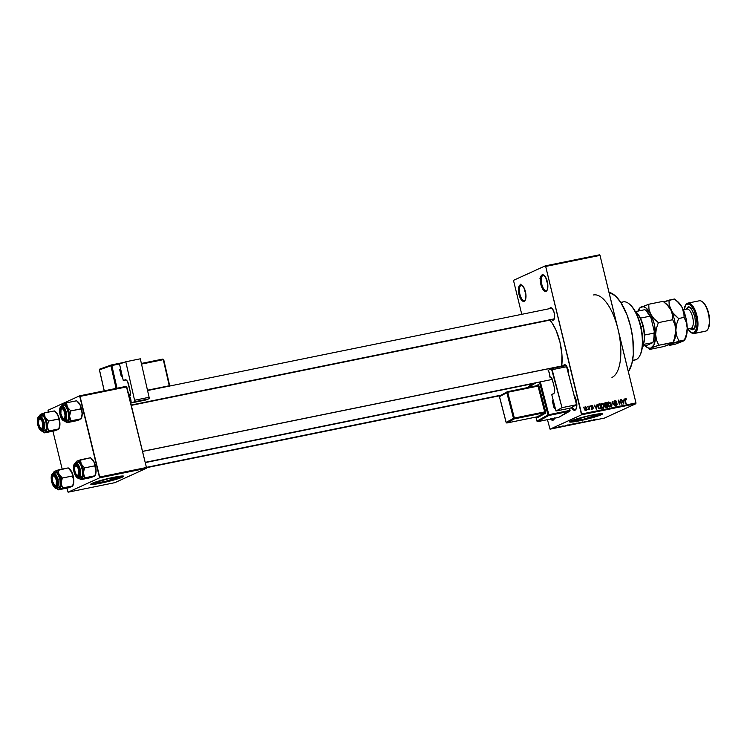 <?xml version="1.0" encoding="UTF-8"?>
<svg xmlns="http://www.w3.org/2000/svg" width="747" height="747" viewBox="0 0 747 747"><rect width="100%" height="100%" fill="white"/><g stroke="black" fill="none" stroke-linecap="round" stroke-linejoin="round"><path stroke-width="1.12" d="M572.267 407.096A7.759 3.156 -101.5 0 0 575.545 409.347L575.078 410.159A8.469 3.446 78.5 0 1 571.427 407.563L573.696 410.094L575.078 410.159L575.545 409.347A7.759 3.156 78.5 0 1 575.255 409.44A7.759 3.156 78.5 0 1 572.267 407.096M542.901 275.456A7.759 3.156 -101.5 0 0 541.799 284.308A7.759 3.156 -101.5 0 0 546.561 290.48L546.094 291.293A8.469 3.446 78.5 0 1 540.893 284.56A8.469 3.446 78.5 0 1 542.098 274.896L542.901 275.456A7.759 3.156 78.5 0 1 543.181 275.363A7.759 3.156 78.5 0 1 544.414 275.652A7.759 3.156 -101.5 0 0 542.901 275.456L542.098 274.896L543.48 274.961L545.655 277.333L547.822 284.887L547.168 290.116L545.431 291.423L543.984 290.723L541.902 287.586L540.567 282.936L540.66 277.09L542.098 274.896A8.469 3.446 78.5 0 1 544.087 275.363A8.469 3.446 78.5 0 1 547.476 282.413A8.469 3.446 78.5 0 1 547.121 290.219A8.469 3.446 78.5 0 1 546.094 291.293L546.561 290.48A7.759 3.156 78.5 0 1 546.281 290.574A7.759 3.156 78.5 0 1 541.715 283.953A7.759 3.156 78.5 0 1 542.901 275.456M521.014 285.438A7.759 3.156 -101.5 0 0 519.903 294.29A7.759 3.156 -101.5 0 0 524.674 300.462L524.207 301.274A8.469 3.446 78.5 0 1 519.006 294.542A8.469 3.446 78.5 0 1 520.211 284.878L521.014 285.438A7.759 3.156 78.5 0 1 521.294 285.345A7.759 3.156 78.5 0 1 522.527 285.634A7.759 3.156 -101.5 0 0 521.014 285.438L520.211 284.878L521.593 284.943L523.768 287.306L525.935 294.869L525.655 299.08L524.796 300.836L523.544 301.405L522.097 300.705L520.015 297.567L518.483 291.293L518.773 287.072L520.211 284.878A8.469 3.446 78.5 0 1 522.2 285.345A8.469 3.446 78.5 0 1 525.589 292.394A8.469 3.446 78.5 0 1 525.225 300.201A8.469 3.446 78.5 0 1 524.207 301.274L524.674 300.462A7.759 3.156 78.5 0 1 524.394 300.555A7.759 3.156 78.5 0 1 519.828 293.935A7.759 3.156 78.5 0 1 521.014 285.438M554.629 417.947L553.648 419.328A7.759 3.156 -101.5 0 0 554.386 418.675A7.759 3.156 78.5 0 1 553.648 419.328A7.759 3.156 78.5 0 1 553.368 419.422A7.759 3.156 78.5 0 1 551.697 418.796A7.759 3.156 -101.5 0 0 553.648 419.328L553.191 420.141A8.469 3.446 78.5 0 1 550.548 419.03M117.681 477.828A11.756 1.008 -13.7 0 1 105 481.507A11.756 1.008 -13.7 0 1 95.737 482.758A11.756 1.008 -13.7 0 1 96.634 482.114L109.464 478.397L118.577 477.212L104.851 481.544L96.568 482.926L95.728 482.73L96.634 482.114A11.756 1.008 -13.7 0 1 109.305 478.435A11.756 1.008 -13.7 0 1 118.577 477.184A11.756 1.008 -13.7 0 1 117.681 477.828L117.484 477.034L117.681 477.828M90.817 484.103A16.938 1.447 166.3 0 0 104.851 482.002A16.938 1.447 166.3 0 0 122.321 476.885L122.387 477.156A16.938 1.447 -13.7 0 1 104.122 482.459A16.938 1.447 -13.7 0 1 90.77 484.252A16.938 1.447 -13.7 0 1 92.058 483.337L91.059 484.439L93.468 484.392L103.898 482.506L116.271 479.303L123.685 476.278L118.941 476.362L110.547 477.987L92.058 483.337A16.938 1.447 -13.7 0 1 110.323 478.033A16.938 1.447 -13.7 0 1 123.675 476.231A16.938 1.447 -13.7 0 1 122.387 477.156L122.321 476.885A16.938 1.447 166.3 0 0 123.563 476.119M596.47 415.453A11.756 1.008 -13.7 0 1 583.79 419.132A11.756 1.008 -13.7 0 1 574.518 420.384A11.756 1.008 -13.7 0 1 575.423 419.739L588.253 416.023L597.367 414.837L583.64 419.16L575.358 420.542L574.518 420.346L575.423 419.739A11.756 1.008 -13.7 0 1 588.094 416.06A11.756 1.008 -13.7 0 1 597.367 414.809A11.756 1.008 -13.7 0 1 596.47 415.453L596.274 414.65L596.47 415.453M569.597 421.719A16.938 1.447 166.3 0 0 583.631 419.627A16.938 1.447 166.3 0 0 601.102 414.51L601.176 414.781A16.938 1.447 -13.7 0 1 582.912 420.075A16.938 1.447 -13.7 0 1 569.559 421.878A16.938 1.447 -13.7 0 1 570.848 420.953L569.55 421.84L570.764 422.12L582.688 420.131L597.563 416.135L602.474 413.894L597.731 413.987L589.336 415.603L570.848 420.953A16.938 1.447 -13.7 0 1 589.112 415.659A16.938 1.447 -13.7 0 1 602.465 413.857A16.938 1.447 -13.7 0 1 601.176 414.781L601.102 414.51A16.938 1.447 166.3 0 0 602.353 413.735M549.54 308.66A6.349 2.586 78.5 0 1 550.334 307.811L552.472 308.838L554.237 312.862L554.591 317.531L553.331 320.108A6.349 2.586 78.5 0 1 551.8 319.725M549.531 308.698L550.334 307.811A6.349 2.586 78.5 0 1 551.828 308.156A6.349 2.586 78.5 0 1 554.367 313.441A6.349 2.586 78.5 0 1 554.097 319.305A6.349 2.586 78.5 0 1 553.331 320.108L553.798 319.296A5.649 2.297 -101.5 0 0 554.274 318.894A5.649 2.297 78.5 0 1 553.798 319.296L552.836 320.202L551.744 319.679M566.347 365.647L565.712 365.134A6.349 2.586 78.5 0 0 564.218 364.788L563.415 365.675A6.349 2.586 78.5 0 1 564.218 364.788L565.806 365.218L567.365 367.571L568.476 374.508M626.388 398.991L626.724 399.86L625.837 399.131L625.276 399.486L625.762 403.576L624.856 399.262L625.584 398.534L626.388 398.991M592.67 405.864L592.922 406.359L591.335 406.368L593.202 407.759L593.053 408.786L592.194 409.048L591.391 408.236L592.427 408.544L592.819 407.937L591.297 407.376L590.952 406.107L591.671 405.434L592.67 405.864M553.798 319.296A5.649 2.297 78.5 0 1 553.592 319.361L131.304 405.369M593.52 294.962A42.346 17.228 78.5 0 1 617.984 329.156A42.346 17.228 78.5 0 1 611.961 377.45M628.348 371.661A42.346 17.228 -101.5 0 0 630.627 326.579A42.346 17.228 -101.5 0 0 609.029 292.385L615.192 295.747L620.645 302.236L627.032 315.001L630.627 326.579L632.83 338.793L633.325 354.246L631.813 363.91L628.348 371.661M145.217 462.468L534.124 383.258L145.217 462.468M549.512 319.679L552.276 323.255L556.057 330.323L559.923 341.921L561.921 354.377L561.716 365.983A32.466 13.203 -101.5 0 0 549.904 320.118M616.929 325.169L600 255.371L545.674 266.436L581.642 413.997L635.977 402.932L600 255.371L545.674 266.436L545.245 265.876L599.57 254.811L600 255.371L599.57 254.811L545.245 265.876L513.74 280.237L545.245 265.876L545.674 266.436L581.549 414.8L635.874 403.735L604.37 418.105L550.044 429.17L581.549 414.8L581.642 413.997L635.977 402.932L618.889 333.209M587.086 407.152L587.329 406.387L587.086 407.152M588.972 407.946L588.935 406.06L589.785 409.543L589.243 409.067L588.487 409.673L588.972 407.946L588.487 409.673L589.243 409.067L589.785 409.543L588.935 406.06L588.972 407.946M589.85 406.592L590.083 405.826L589.85 406.592M596.666 405.985L596.61 409.515L594.164 404.995L595.275 406.265L596.666 405.985L595.275 406.265L594.164 404.995L596.61 409.515L597.086 404.398L596.666 405.985L595.602 406.471L596.666 405.985M602.129 403.305L601.158 404.276L601.176 406.069L603.324 408.217L604.258 405.388L603.464 403.828L601.624 403.539L603.324 403.688L604.398 406.237L603.511 408.161L602.259 407.955L601.288 406.48L601.12 404.379L601.849 403.399M608.73 401.961L607.759 402.932L607.778 404.725L609.926 406.872L610.869 404.034L610.066 402.474L608.226 402.194L609.926 402.344L611.009 404.893L610.112 406.816L608.861 406.611L607.89 405.135L607.703 403.147L608.46 402.054M623.773 400.467L623.717 403.996L621.271 399.477L622.382 400.747L623.773 400.467L622.382 400.747L621.271 399.477L623.717 403.996L624.193 398.879L623.773 400.467L622.709 400.952L623.773 400.467M621.336 403.483L620.402 399.654L621.971 404.351L618.918 400.952L619.45 404.865L618.283 400.084L621.336 403.483L618.283 400.084L619.45 404.865L618.918 400.952L621.971 404.351L620.402 399.654L621.336 403.483M616.303 405.574L617.134 404.024L614.146 402.4L615.136 401.242L616.761 402.026L615.042 400.681L614.127 402.325L614.79 400.747L615.892 400.784L616.667 401.727L616.378 402.166L615.136 401.242L614.492 401.97L616.947 403.567L617.143 404.79L616.424 405.546L614.744 404.388L616.303 404.977L616.564 403.725L614.697 403.193L614.127 402.325L616.48 403.632L616.154 405.014L614.744 404.388L616.583 405.481M611.728 406.433L612.223 401.316L614.576 405.854L612.185 401.914L611.728 406.433L612.185 401.914L614.576 405.854L612.223 401.316L611.728 406.433M605.378 402.708L604.491 404.37L604.781 402.96L606.62 402.456L607.787 407.236L606.088 407.526L605.331 406.975L605.331 405.425L604.491 404.37L605.331 405.425L605.135 406.517L606.536 407.498L607.787 407.236L606.62 402.456L604.995 402.829M598.842 404.043L597.908 406.77L598.02 404.529L600.018 403.8L601.186 408.59L599.318 408.842L598.403 408.03L597.908 406.77L599.402 408.852L601.186 408.59L600.018 403.8L598.478 404.155M586.096 410.355L586.778 408.329L585.218 406.751L584.546 408.814L585.078 406.788L586.442 407.451L586.843 409.552L585.807 410.374L584.63 409.113L586.292 410.29M583.304 407.927L583.538 407.162L583.304 407.927M513.647 281.049L521.751 314.319L513.647 281.049M547.439 419.665L550.044 429.17L581.549 414.8L635.874 403.735L635.977 402.932L635.874 403.735L604.37 418.105L550.044 429.17L547.439 419.665M567.701 424.959L564.611 426.061L567.701 424.959M574.069 423.736L570.447 424.726L573.817 423.951M580.671 422.391L577.048 423.372L580.428 422.606M586.115 421.205L583.538 422.176L586.815 421.224M594.808 419.44L591.717 420.542L594.808 419.44M597.068 419.011L593.762 420.122L596.862 419.17M591.447 420.131L587.45 421.411L591.447 420.131M582.865 421.878L579.737 422.989L582.856 421.878M576.413 423.185L573.799 424.119L576.413 423.185M569.877 424.52L567.085 425.482L569.877 424.52M562.752 425.967L560.801 426.696L563.294 425.967M559.568 426.621L557.402 427.396L559.568 426.621M556.291 427.284L554.255 428.003L556.711 427.377M48.013 411.018L48.294 412.157L48.116 410.206L79.612 395.845L126.364 386.33L126.794 386.89L80.05 396.405L99.696 477.016L146.449 467.501L126.364 386.33L79.612 395.845L48.116 410.206L48.013 411.018M52.925 431.159L62.178 469.125L52.925 431.159M66.819 488.136L68.098 492.189L99.603 477.828L146.347 468.304L114.851 482.665L68.098 492.189L99.603 477.828L79.612 395.845L80.05 396.405L126.794 386.89L146.449 467.501L99.696 477.016L99.603 477.828L146.347 468.304L146.449 467.501L146.347 468.304L114.851 482.665L68.098 492.189L66.819 488.136M554.554 418.217A8.469 3.446 78.5 0 1 554.209 419.067A8.469 3.446 78.5 0 1 553.191 420.141L551.809 420.075L550.334 418.778M573.929 395.135L575.825 398.935L576.805 403.753L576.516 407.974L575.078 410.159A8.469 3.446 78.5 0 0 576.096 409.085A8.469 3.446 78.5 0 0 574.116 395.387M551.127 308.362A5.649 2.297 78.5 0 1 551.333 308.296A5.649 2.297 78.5 0 1 552.145 308.464A5.649 2.297 -101.5 0 0 551.127 308.362M142.509 451.365L565.227 365.274A5.649 2.297 78.5 0 1 566.039 365.432A5.649 2.297 -101.5 0 0 565.021 365.339M576.273 408.693A7.759 3.156 78.5 0 1 575.545 409.347A7.759 3.156 -101.5 0 0 576.273 408.693M547.299 289.827A7.759 3.156 78.5 0 1 546.561 290.48A7.759 3.156 -101.5 0 0 547.299 289.827M525.412 299.808A7.759 3.156 78.5 0 1 524.674 300.462A7.759 3.156 -101.5 0 0 525.412 299.808M565.712 365.134A6.349 2.586 78.5 0 1 568.532 373.864M569.784 421.784L585.825 419.114L602.063 413.997M90.994 484.159L107.036 481.488L123.274 476.371M592.128 420.402L593.538 419.842L592.119 420.402M589.551 420.991L589.747 420.477L589.551 420.991M587.852 421.327L589.327 420.561L587.852 421.327M585.863 421.317L586.386 421.317M585.928 421.597L584.724 421.625M583.622 422.055L584.275 422.064M577.3 423.241L577.889 423.362M580.027 422.681L577.45 423.334L579.597 422.587M574.91 423.913L574.34 423.96M573.911 424.053L574.546 424.044M577.039 423.119L575.031 423.54L577.039 423.119M570.699 424.585L571.287 424.707M573.425 424.025L570.811 424.539L573.631 423.754M572.986 423.932L573.649 423.866M570.437 424.464L567.757 425.36L570.437 424.464M565.021 425.93L566.431 425.36L565.012 425.921M562.65 426.248L562.071 426.257M560.82 426.621L561.361 426.602M561.333 426.369L561.828 426.369M556.31 427.452L554.853 427.676L556.478 427.247M578.103 423.269L577.412 423.194M575.592 423.577L575.05 423.605M571.502 424.613L570.811 424.539M540.314 278.771L539.876 278.211M540.865 281.04L540.277 280.34L540.94 279.322M521.173 285.242L520.145 284.075M625.491 398.553L624.968 400.336L626.163 403.501L624.865 399.748L625.612 399.113L626.724 399.86L626.201 398.758L625.183 399.3L626.201 398.758L625.295 398.618M625.435 399.187L624.847 399.458M622.13 401.064L622.709 400.952L622.13 401.064M623.773 401.055L623.493 403.585L622.326 401.428L623.773 401.055L622.653 401.279L623.773 403.464L623.773 401.055M615.08 401.438L614.258 401.139L615.136 401.242M616.06 404.519L615.239 406.06M615.36 405.378L616.154 405.014L615.36 405.378M616.723 404.09L615.93 405.621M615.089 405.5L615.659 404.585M609.86 406.303L609.589 406.891M607.666 402.446L609.001 402.969M608.712 402.708L607.843 402.428M609.533 406.966L609.888 406.228M608.926 406.732L609.991 406.247L608.618 405.705L608.179 404.659L608.87 402.521L610.458 404.108L609.785 406.312L608.861 406.76M607.61 403.072L608.87 402.521L607.806 404.837L608.226 405.882L609.785 406.312L609.104 406.62M604.622 403.137L606.62 402.456L604.622 403.137M605.696 405.266L606.769 404.781L605.696 405.266M605.098 403.417L605.033 404.631L605.976 404.939L605.107 405.332L605.976 404.939L604.519 404.454L605.098 403.417L604.435 403.725L605.5 403.277L606.359 403.1L606.769 404.781L605.976 404.939L606.769 404.781L606.359 403.1L605.5 403.277M606.181 407.246L607.246 406.76L606.181 407.246M605.733 405.621L605.836 406.872L607.246 406.76L606.9 405.332L607.246 406.76L605.63 407.32L606.545 406.91L605.145 406.527L605.733 405.621L605.117 405.901L606.144 405.49M602.325 408.077L603.389 407.591L602.017 407.05L601.578 406.004L602.269 403.866L603.856 405.453L602.978 408.236M601.055 403.8L602.399 404.314M602.11 404.052L601.242 403.772M602.922 408.31L603.277 407.573M603.184 407.657L602.371 408.03L603.184 407.657L601.624 407.227L601.204 406.181L602.269 403.866L600.999 404.416M598.067 404.472L600.018 403.8L598.067 404.472M599.58 408.6L600.644 408.105L599.58 408.6M598.188 405.49L598.935 408.021L600.644 408.105L599.748 404.444L600.644 408.105L598.991 408.684L599.934 408.254L598.786 408.525L599.337 408.273L597.936 406.872L597.759 405.696L599.029 404.594M595.023 406.592L595.602 406.471L595.023 406.592M596.666 406.573L596.386 409.113L595.219 406.947L596.666 406.573L595.546 406.798L596.666 408.982L596.666 406.573M591.671 405.434L590.97 406.76L592.847 408.011L591.764 408.852L592.427 408.544L591.391 408.236L592.567 409.039L593.23 407.862L590.97 406.76L591.764 405.938L592.922 406.359L591.428 405.518M590.606 405.929L591.857 406.844M591.353 406.592L591.764 405.938M592.166 408.348L591.503 409.524M592.847 408.011L592.427 408.544M592.091 409.123L592.194 408.544M588.487 409.412L589.243 409.067L588.487 409.412M588.916 409.776L589.243 409.067M589.066 408.674L588.785 409.151M585.517 410.561L585.807 409.795M585.013 410.308L586.442 409.253L586.376 408.413L585.303 410.168L585.984 409.86L584.556 408.88L585.321 407.255L586.376 408.413L585.321 407.255M609.785 406.312L610.467 405.733L610.458 404.108L608.87 402.521M603.259 407.638L603.959 406.77L603.819 405.304L602.269 403.866M585.144 407.33L584.994 408.917L585.984 409.86M632.578 360.474L635.053 359.97A29.637 12.055 -101.5 0 0 636.127 359.615A29.637 12.055 78.5 0 1 633.923 360.063M622.139 302.236A29.637 12.055 78.5 0 1 629.105 303.852A29.637 12.055 78.5 0 1 640.954 328.521A29.637 12.055 78.5 0 1 639.693 355.861A29.637 12.055 78.5 0 1 636.127 359.615L632.597 360.334L636.127 359.615A29.637 12.055 -101.5 0 0 640.665 327.158A29.637 12.055 -101.5 0 0 623.222 301.881L620.748 302.386M628.909 303.74L632.681 307.465L636.201 313.189L639.171 320.435L641.328 328.577L642.495 336.906L642.56 344.703L641.524 351.314L640.067 355.152A28.937 11.775 -101.5 0 0 641.299 328.447A28.937 11.775 -101.5 0 0 629.73 304.365L629.105 303.852M81.899 465.148L81.255 464.102A9.319 3.791 78.5 0 1 82.824 468.397L84.654 467.883L81.255 464.102L80.424 459.797L90.48 457.752L94.337 462.598L94.71 465.839L84.654 467.883L81.899 465.148M77.081 475.232A5.649 2.297 -101.5 0 0 79.219 475.456A5.649 2.297 78.5 0 1 78.528 475.923A5.649 2.297 78.5 0 1 77.081 475.232A5.649 2.297 78.5 0 0 78.155 475.923A5.649 2.297 -101.5 0 0 79.219 475.456A5.649 2.297 78.5 0 1 78.528 475.923A5.649 2.297 78.5 0 1 78.155 475.923L77.436 475.363L78.155 475.923A5.649 2.297 -101.5 0 1 77.408 475.55L76.782 475.027A4.94 2.008 78.5 0 1 74.803 470.918A4.94 2.008 78.5 0 1 75.008 466.361A4.94 2.008 78.5 0 1 76.11 465.67A4.94 2.008 78.5 0 1 78.874 470.89A4.94 2.008 78.5 0 1 77.436 475.363L75.755 473.682L74.84 471.096L74.663 467.519L75.718 465.698L77.389 466.698L78.706 469.938L78.724 474.205L77.436 475.363A4.94 2.008 78.5 0 1 76.782 475.027M74.373 471.609L74.924 471.46L74.373 471.609L74.121 470.395L74.009 466.94L75.27 464.373L77.408 465.39L79.173 469.424A6.349 2.586 78.5 0 1 79.033 475.858A6.349 2.586 78.5 0 1 74.373 471.609A6.349 2.586 78.5 0 1 74.298 465.68A6.349 2.586 78.5 0 1 76.764 464.718A6.349 2.586 78.5 0 1 79.173 469.424L79.527 474.093L78.267 476.661L76.129 475.643L74.373 471.609M74 471.815L74 471.787A7.339 2.988 78.5 0 1 75.036 463.411A7.339 2.988 78.5 0 1 79.546 469.247L80.088 469.097A7.759 3.156 -101.5 0 0 75.54 462.851M79.864 477.454L81.134 477.52L82.45 475.503L82.235 468.668A7.759 3.156 -101.5 0 0 77.753 462.393L75.606 462.832A7.759 3.156 78.5 0 1 80.088 469.097L82.235 468.668L80.723 464.718L78.734 462.552L76.932 462.897M91.788 458.817L93.889 461.534L95.709 467.015L96.008 471.852L94.878 475.783L84.822 477.828L83.571 474.41L83.524 471.815L84.654 467.883L94.71 465.839L96.083 470.545L94.972 475.718M94.57 476.156L90.807 477.632L80.751 479.686L81.498 479.014L94.878 475.783L93.655 476.577M90.48 457.752L91.498 458.602L90.48 457.752L77.1 460.983L78.612 461.058L80.76 463.243L83.272 470.787L82.674 477.716L80.751 479.686L79.724 478.827L80.751 479.686L90.807 477.632L94.813 476.044M75.634 463L76.325 461.534M80.433 479.425L79.313 478.51A9.319 3.791 78.5 0 0 81.498 479.014L84.822 477.828L83.449 473.122A9.319 3.791 78.5 0 1 81.498 479.014L79.985 478.948L78.36 477.51M80.844 477.613A7.759 3.156 -101.5 0 0 82.235 468.668L80.088 469.097A7.759 3.156 78.5 0 1 78.696 478.043L80.844 477.613M78.762 478.033A7.759 3.156 -101.5 0 0 80.088 469.097L79.546 469.247L78.118 465.521L76.231 463.467L74.532 463.794L73.589 466.389L73.71 470.377L74.868 474.401L76.67 477.128L78.5 477.622L79.957 474.644L79.546 469.247A7.339 2.988 78.5 0 1 78.5 477.622A7.339 2.988 78.5 0 1 74 471.787L73.962 471.805C75.727 476.642 77.314 478.715 78.696 478.043M75.214 466.053A5.649 2.297 78.5 0 1 76.278 464.858A5.649 2.297 78.5 0 1 77.09 465.017A5.649 2.297 -101.5 0 0 75.214 466.053A5.649 2.297 78.5 0 1 76.278 464.858A5.649 2.297 78.5 0 1 76.652 464.849L76.11 465.67L76.652 464.849A5.649 2.297 78.5 0 1 77.09 465.017A5.649 2.297 -101.5 0 0 76.652 464.849A5.649 2.297 -101.5 0 0 75.391 465.642L75.008 466.361M79.313 478.51A9.319 3.791 78.5 0 1 78.799 478.024M84.159 469.181L84.654 467.883L82.824 468.397A9.319 3.791 78.5 0 1 83.449 473.122L84.159 469.181M75.699 462.813A9.319 3.791 78.5 0 1 75.979 462.169A9.319 3.791 78.5 0 1 77.1 460.983A9.319 3.791 78.5 0 1 81.255 464.102L80.424 459.797L76.418 461.394M94.888 475.951L95.252 475.26A9.319 3.791 -101.5 0 0 96.083 470.545L94.906 475.895M96.083 470.545A9.319 3.791 -101.5 0 0 93.889 461.534L96.083 470.545M91.498 458.602L93.889 461.534A9.319 3.791 -101.5 0 0 91.918 458.919L90.798 458.004M565.6 365.274L142.528 451.431L565.6 365.274M61.347 409.001A5.649 2.297 78.5 0 1 62.384 407.881A5.649 2.297 78.5 0 1 63.206 408.049A5.649 2.297 -101.5 0 0 61.347 409.001A5.649 2.297 78.5 0 1 61.693 408.366L61.291 409.123A4.94 2.008 78.5 0 1 64.401 411.522A4.94 2.008 78.5 0 1 64.475 417.956L65.334 418.46A5.649 2.297 78.5 0 1 64.644 418.946A5.649 2.297 78.5 0 1 63.196 418.264A5.649 2.297 -101.5 0 0 65.325 418.479L64.475 417.956L65.054 416.088L64.681 412.419L62.823 408.992L61.609 408.814L61.021 409.608L60.871 413.717L62.505 417.676L63.364 418.339L64.475 417.956A4.94 2.008 78.5 0 1 62.888 418.059A4.94 2.008 78.5 0 1 60.918 413.941A4.94 2.008 78.5 0 1 61.123 409.384A4.94 2.008 78.5 0 1 61.291 409.123L61.693 408.366A5.649 2.297 78.5 0 1 62.384 407.881A5.649 2.297 78.5 0 1 63.206 408.049A5.649 2.297 -101.5 0 0 61.693 408.366A5.649 2.297 -101.5 0 0 61.506 408.665L61.123 409.384M131.22 405.042L554.283 318.876L131.22 405.042M62.888 418.059L63.523 418.572A5.649 2.297 -101.5 0 0 65.325 418.479A5.649 2.297 78.5 0 1 64.644 418.946A5.649 2.297 78.5 0 1 63.196 418.264M54.512 485.177L55.147 485.699A5.649 2.297 -101.5 0 0 56.949 485.606L56.109 485.083A4.94 2.008 78.5 0 1 54.512 485.177A4.94 2.008 78.5 0 1 52.542 481.068A4.94 2.008 78.5 0 1 52.748 476.511A4.94 2.008 78.5 0 1 52.916 476.25L53.317 475.494A5.649 2.297 -101.5 0 0 53.13 475.792L52.748 476.511M501.172 395.116L146.412 467.37L501.172 395.116M52.981 476.128A5.649 2.297 78.5 0 1 54.017 475.008A5.649 2.297 78.5 0 1 54.83 475.167A5.649 2.297 -101.5 0 0 53.317 475.494A5.649 2.297 78.5 0 1 54.017 475.008A5.649 2.297 78.5 0 1 54.83 475.167A5.649 2.297 -101.5 0 0 52.981 476.128A5.649 2.297 78.5 0 1 53.317 475.494L52.916 476.25A4.94 2.008 78.5 0 1 56.025 478.64A4.94 2.008 78.5 0 1 56.109 485.083L56.52 480.489L54.456 476.11L53.616 475.811L52.645 476.726L52.71 481.787L54.568 485.223L56.959 485.578A5.649 2.297 78.5 0 1 56.268 486.073A5.649 2.297 78.5 0 1 54.82 485.382A5.649 2.297 -101.5 0 0 56.949 485.606A5.649 2.297 78.5 0 1 56.268 486.073A5.649 2.297 78.5 0 1 54.82 485.382M40.627 428.208L41.262 428.722A5.649 2.297 -101.5 0 0 42.009 429.095L41.281 428.535A4.94 2.008 78.5 0 1 40.627 428.208A4.94 2.008 78.5 0 1 38.648 424.091A4.94 2.008 78.5 0 1 38.863 419.534A4.94 2.008 78.5 0 1 39.964 418.852L40.497 418.031A5.649 2.297 -101.5 0 0 39.246 418.815L38.863 419.534M39.059 419.226A5.649 2.297 78.5 0 1 40.123 418.031A5.649 2.297 78.5 0 1 40.936 418.199A5.649 2.297 -101.5 0 0 40.497 418.031A5.649 2.297 78.5 0 1 40.936 418.199A5.649 2.297 -101.5 0 0 39.059 419.226A5.649 2.297 78.5 0 1 40.123 418.031A5.649 2.297 78.5 0 1 40.497 418.031L39.964 418.852A4.94 2.008 78.5 0 1 42.719 424.063A4.94 2.008 78.5 0 1 41.281 428.535L39.6 426.854L38.517 423.316L38.9 419.459L40.385 419.02L42 421.308L42.719 424.063L42.57 427.377L41.281 428.535L42.009 429.095A5.649 2.297 78.5 0 1 40.936 428.414A5.649 2.297 -101.5 0 0 43.065 428.629A5.649 2.297 78.5 0 1 42.383 429.095A5.649 2.297 78.5 0 1 42.009 429.095A5.649 2.297 -101.5 0 0 43.065 428.629A5.649 2.297 78.5 0 1 42.383 429.095A5.649 2.297 78.5 0 1 40.936 428.414M635.753 311.863A19.058 7.75 78.5 0 1 640.431 318.138A19.058 7.75 -101.5 0 0 636.061 312.106L635.426 311.583A19.758 8.04 78.5 0 1 642.924 326.234L643.288 326.224A19.058 7.75 -101.5 0 0 640.431 318.138L643.288 326.224L644.549 335.039A19.058 7.75 -101.5 0 0 643.288 326.224L642.924 326.234A19.758 8.04 -101.5 0 0 635.295 311.48M640.907 326.644L642.924 326.234L640.907 326.644M642.495 346.263A19.758 8.04 78.5 0 1 642.411 346.412A19.758 8.04 -101.5 0 0 642.924 326.234A19.758 8.04 78.5 0 1 642.495 346.263L642.868 345.534A19.058 7.75 -101.5 0 0 643.382 344.395L642.812 345.646M643.382 344.395A19.058 7.75 -101.5 0 0 644.549 335.039A19.058 7.75 78.5 0 1 643.382 344.395L652.859 342.63L647.518 345.067L642.504 346.244L647.518 345.067L652.859 342.63A18.348 7.461 -101.5 0 0 654.26 331.36L654.027 333.106L644.549 335.039L654.027 333.106A19.058 7.75 78.5 0 1 652.859 342.471A19.058 7.75 -101.5 0 0 654.027 333.106L654.157 337.775L652.859 342.63L643.382 344.395M646.146 310.668L650.936 317.699L649.909 316.205L640.431 318.138L649.909 316.205A19.058 7.75 -101.5 0 0 644.866 309.678L635.445 311.602L644.866 309.678A19.058 7.75 78.5 0 1 645.539 310.173A19.058 7.75 78.5 0 1 649.909 316.205L650.936 317.699L654.26 331.36L650.936 317.699A18.348 7.461 -101.5 0 0 646.174 310.687L645.539 310.173M76.586 400.775L77.613 401.634L76.586 400.775L66.539 402.82L76.586 400.775L79.994 404.557L82.198 413.567A9.319 3.791 -101.5 0 0 81.563 408.852L80.825 408.861L82.077 412.288L82.123 414.874L80.984 418.806L70.928 420.85L69.564 416.144L70.769 410.906L67.361 407.124L66.539 402.82L62.431 404.557M60.479 414.641A6.349 2.586 78.5 0 1 60.404 408.702A6.349 2.586 78.5 0 1 62.879 407.741A6.349 2.586 78.5 0 1 65.288 412.447L65.465 418.049L63.887 419.786L62.244 418.665L60.815 415.818L60.302 409.039L60.946 407.722L62.421 407.442L64.046 409.216L65.288 412.447A6.349 2.586 78.5 0 1 65.148 418.89A6.349 2.586 78.5 0 1 60.479 414.641L61.039 414.482L60.479 414.641M61.749 406.023L62.767 404.295L64.728 404.08L66.866 406.265L68.612 410.262L69.452 418.264L68.789 420.738L66.866 422.709L76.922 420.664L66.866 422.709L65.839 421.85L66.866 422.709L67.603 422.046A9.319 3.791 78.5 0 1 65.419 421.532A9.319 3.791 78.5 0 1 64.905 421.056A7.759 3.156 -101.5 0 0 66.203 412.129L65.661 412.279A7.339 2.988 78.5 0 1 64.615 420.645A7.339 2.988 78.5 0 1 60.105 414.809L61.534 418.544L63.42 420.589L64.615 420.645L65.867 418.75L66.109 415.089L65.269 410.915L63.626 407.619L61.73 406.331L60.647 406.826L59.9 408.338L60.105 414.809A7.339 2.988 78.5 0 1 61.151 406.433A7.339 2.988 78.5 0 1 65.661 412.279L66.203 412.129A7.759 3.156 78.5 0 1 64.812 421.075C62.729 421.028 61.151 418.946 60.077 414.828C59.041 409.963 59.583 406.975 61.712 405.854A7.759 3.156 78.5 0 1 66.203 412.129L68.35 411.69L66.203 412.129A7.759 3.156 -101.5 0 0 61.656 405.873M64.812 421.075L66.959 420.636A7.759 3.156 -101.5 0 0 68.35 411.69L65.521 406.032L64.186 405.397L63.037 405.92M77.903 401.839L80.452 405.621L80.825 408.861L70.769 410.906L81.563 408.852L82.179 414.669L81.078 418.75M64.475 420.542L67.127 422.176L70.928 420.85L69.564 416.144L70.769 410.906L67.361 407.124A9.319 3.791 78.5 0 1 69.564 416.144A9.319 3.791 78.5 0 1 67.603 422.046L80.984 418.806L76.922 420.664L79.761 419.599M77.613 401.634L79.994 404.557L81.563 408.852A9.319 3.791 -101.5 0 0 79.994 404.557A9.319 3.791 -101.5 0 0 78.033 401.942L76.913 401.027M65.979 420.486L67.781 420.141L68.565 418.535L68.35 411.69A7.759 3.156 -101.5 0 0 63.859 405.425L61.712 405.854M66.52 403.894L66.539 402.82L63.215 404.015A9.319 3.791 78.5 0 1 67.361 407.124L66.52 403.894M61.805 405.836A9.319 3.791 78.5 0 1 62.094 405.191A9.319 3.791 78.5 0 1 63.215 404.015L62.524 404.416M81.003 418.974L81.367 418.292A9.319 3.791 -101.5 0 0 82.198 413.567L81.021 418.918M59.639 475.297L58.985 474.252A9.319 3.791 78.5 0 1 60.563 478.547L62.393 478.033L58.985 474.252L58.163 469.947L68.22 467.902L72.076 472.748L72.45 475.988L62.393 478.033L59.639 475.297M52.103 481.759L52.663 481.61L52.103 481.759L51.748 477.09L53.009 474.522L55.147 475.55L56.912 479.574A6.349 2.586 78.5 0 1 56.772 486.008A6.349 2.586 78.5 0 1 52.103 481.759A6.349 2.586 78.5 0 1 52.029 475.83A6.349 2.586 78.5 0 1 54.503 474.868A6.349 2.586 78.5 0 1 56.912 479.574L57.267 484.243L56.006 486.82L53.868 485.793L52.103 481.759M57.603 487.604L58.864 487.67L60.19 485.653L59.975 478.818L57.827 479.247L59.975 478.818A7.759 3.156 -101.5 0 0 55.483 472.543L53.336 472.982A7.759 3.156 78.5 0 1 57.827 479.247L57.286 479.406A7.339 2.988 78.5 0 1 56.24 487.772A7.339 2.988 78.5 0 1 51.73 481.936L53.168 485.671L55.045 487.716L56.753 487.389L57.491 485.867L57.734 482.217L56.893 478.043L55.25 474.747L53.354 473.449L52.271 473.943L51.524 475.465L51.73 481.936A7.339 2.988 78.5 0 1 52.776 473.561A7.339 2.988 78.5 0 1 57.286 479.406L57.827 479.247A7.759 3.156 -101.5 0 0 53.28 473M69.527 468.967L72.085 472.646L73.449 477.165L73.748 482.002L72.608 485.933L62.561 487.978L61.301 484.56L61.254 481.964L62.393 478.033L72.45 475.988L73.822 480.694L72.702 485.877M72.31 486.306L68.547 487.782L58.49 489.836L59.237 489.173L72.608 485.933L71.385 486.727M68.22 467.902L69.238 468.752L68.22 467.902L54.839 471.133L56.352 471.208L58.49 473.393L61.011 480.937L60.414 487.866L58.49 489.836L57.463 488.977L58.49 489.836L68.547 487.782L72.552 486.194M53.373 473.15L54.064 471.684M58.173 489.574L57.043 488.659A9.319 3.791 78.5 0 0 59.237 489.173L62.561 487.978L61.189 483.272A9.319 3.791 78.5 0 1 59.237 489.173L57.715 489.098L56.1 487.66M56.501 488.183A7.759 3.156 -101.5 0 0 57.827 479.247A7.759 3.156 78.5 0 1 56.436 488.193L58.583 487.763A7.759 3.156 -101.5 0 0 59.975 478.818L57.145 473.159L55.81 472.524L54.671 473.047M51.73 481.936L52.393 481.759M57.043 488.659A9.319 3.791 78.5 0 1 56.529 488.174M61.898 479.331L62.393 478.033L60.563 478.547A9.319 3.791 78.5 0 1 61.189 483.272L61.898 479.331M53.439 472.963A9.319 3.791 78.5 0 1 53.719 472.319A9.319 3.791 78.5 0 1 54.839 471.133A9.319 3.791 78.5 0 1 58.985 474.252L58.163 469.947L54.148 471.544M72.627 486.101L72.991 485.41A9.319 3.791 -101.5 0 0 73.822 480.694L72.646 486.045M73.822 480.694A9.319 3.791 -101.5 0 0 71.619 471.684L73.822 480.694M69.238 468.752L71.619 471.684A9.319 3.791 -101.5 0 0 69.658 469.069L68.537 468.154M54.326 410.925L55.353 411.784L54.326 410.925L44.269 412.97L54.326 410.925L57.734 414.706L59.928 423.726A9.319 3.791 -101.5 0 0 59.302 419.002L58.555 419.011L59.816 422.438L59.863 425.024L58.724 428.955L48.667 431L47.294 426.294L48.508 421.065L45.1 417.284L44.269 412.97L40.17 414.716M38.218 424.791A6.349 2.586 78.5 0 1 38.144 418.852A6.349 2.586 78.5 0 1 40.609 417.89A6.349 2.586 78.5 0 1 43.027 422.597L43.205 428.199L41.617 429.936L39.983 428.815L38.555 425.967L38.041 419.188L39.124 417.545L40.712 417.975L43.027 422.597A6.349 2.586 78.5 0 1 42.887 429.039A6.349 2.586 78.5 0 1 38.218 424.791L38.769 424.632L38.218 424.791M39.479 416.172L40.506 414.445L42.467 414.23L44.605 416.415L46.351 420.412L47.192 428.414L46.529 430.898L44.605 432.858L54.652 430.814L44.605 432.858L43.578 431.999L44.605 432.858L45.343 432.196A9.319 3.791 78.5 0 1 43.158 431.691A9.319 3.791 78.5 0 1 42.644 431.206A7.759 3.156 -101.5 0 0 43.933 422.279L43.401 422.428A7.339 2.988 78.5 0 1 42.355 430.795A7.339 2.988 78.5 0 1 37.845 424.959L39.274 428.694L41.16 430.739L42.859 430.412L43.812 427.826L43.009 421.065L41.356 417.778L39.46 416.481L37.957 417.61L37.434 419.562L37.845 424.959A7.339 2.988 78.5 0 1 38.891 416.593A7.339 2.988 78.5 0 1 43.401 422.428L43.933 422.279A7.759 3.156 78.5 0 1 42.551 431.224C40.469 431.178 38.891 429.095 37.808 424.978C36.771 420.113 37.322 417.125 39.451 416.014A7.759 3.156 78.5 0 1 43.933 422.279L46.081 421.84L43.933 422.279A7.759 3.156 -101.5 0 0 39.386 416.023M42.551 431.224L44.699 430.786A7.759 3.156 -101.5 0 0 46.081 421.84L43.933 416.919L41.925 415.547L40.777 416.07M55.642 411.989L58.191 415.771L58.555 419.011L48.508 421.065L59.302 419.002L59.919 424.819L58.817 428.899M42.215 430.692L44.362 432.308L48.667 431L47.294 426.294L48.508 421.065L45.1 417.284A9.319 3.791 78.5 0 1 47.294 426.294A9.319 3.791 78.5 0 1 45.343 432.196L58.724 428.955L54.652 430.814L57.5 429.758M55.353 411.784L57.734 414.706L59.302 419.002A9.319 3.791 -101.5 0 0 57.734 414.706A9.319 3.791 -101.5 0 0 55.773 412.092L54.652 411.177M43.718 430.636L45.52 430.291L46.305 428.685L46.081 421.84A7.759 3.156 -101.5 0 0 41.599 415.575L39.451 416.014M44.26 414.043L44.269 412.97L40.945 414.165A9.319 3.791 78.5 0 1 45.1 417.284L44.26 414.043M39.544 415.986A9.319 3.791 78.5 0 1 39.834 415.341A9.319 3.791 78.5 0 1 40.945 414.165L40.263 414.566M58.742 429.123L59.097 428.442A9.319 3.791 -101.5 0 0 59.928 423.726L58.761 429.067M685.326 305.635A15.528 6.312 78.5 0 1 687.38 303.291L686.913 304.094A14.819 6.032 78.5 0 1 696.017 315.888A14.819 6.032 78.5 0 1 693.907 332.788L694.71 333.349A15.528 6.312 -101.5 0 0 696.914 315.636A15.528 6.312 -101.5 0 0 687.38 303.291A15.528 6.312 78.5 0 1 687.94 303.105A15.528 6.312 78.5 0 1 697.082 316.345A15.528 6.312 78.5 0 1 694.71 333.349L706.074 331.033A15.528 6.312 -101.5 0 0 708.455 314.029A15.528 6.312 -101.5 0 0 699.313 300.789L687.94 303.105M698.753 300.966A15.528 6.312 78.5 0 1 702.395 301.816A15.528 6.312 78.5 0 1 708.604 314.739A15.528 6.312 78.5 0 1 707.941 329.063A15.528 6.312 78.5 0 1 706.074 331.033L694.71 333.349A15.528 6.312 78.5 0 1 694.14 333.526A15.528 6.312 78.5 0 1 690.742 332.228A15.528 6.312 -101.5 0 0 691.059 332.499A15.528 6.312 -101.5 0 0 694.71 333.349L691.498 332.676L687.698 328.54M707.941 329.063L708.324 328.335A14.819 6.032 -101.5 0 0 708.95 314.664A14.819 6.032 -101.5 0 0 703.03 302.33L702.395 301.816M687.679 307.241A1.69 1.541 -114.5 0 1 686.885 309.081A1.69 1.541 65.5 0 0 687.679 307.241L686.035 309.249L687.679 307.241C689.593 305.663 691.965 308.726 694.794 316.448C695.915 324.945 695.364 329.343 693.141 329.651L689.976 328.615L692.236 329.819L694.607 328.036L695.569 323.012L694.794 316.448L691.573 309.109L689.565 307.334L687.679 307.241M687.212 329.175L690.863 328.437A9.879 4.015 -101.5 0 0 691.227 328.316L687.212 329.138L691.227 328.316A1.69 1.541 -114.5 0 1 693.141 329.651A1.69 1.541 65.5 0 0 691.227 328.316A9.879 4.015 -101.5 0 0 692.74 317.503A9.879 4.015 -101.5 0 0 686.923 309.071L686.866 309.09M638.022 311.069A21.168 8.609 78.5 0 1 638.648 309.641A21.168 8.609 78.5 0 1 641.197 306.961L643.438 306.709L645.866 307.876L650.628 314.039L648.975 309.155L648.751 304.253L663.103 301.33L667.538 305.346L670.843 309.921L672.496 314.814L672.72 319.716L658.368 322.639L653.942 318.624L650.628 314.039A21.168 8.609 78.5 0 1 655.623 334.535L656.342 328.568L658.368 322.639L672.72 319.716L674.914 324.749L675.839 330.417L675.12 336.393L673.094 342.313L658.742 345.245L656.548 340.202L655.623 334.535A21.168 8.609 78.5 0 1 651.188 347.943L658.742 345.245L673.168 342.584L663.85 346.533L649.498 349.456L651.188 347.943A21.168 8.609 78.5 0 1 646.22 346.795A21.168 8.609 78.5 0 1 645.072 345.721L647.742 347.785L650.095 348.242L658.742 345.245L656.548 340.202L655.623 334.535L656.342 328.568L658.368 322.639L653.942 318.624L650.628 314.039L648.975 309.155L648.751 304.253L639.423 308.203L641.197 306.961A21.168 8.609 78.5 0 1 650.628 314.039L654.204 323.796L655.586 337.028L653.868 344.983L649.498 349.456L663.85 346.533L678.958 341.127L676.763 336.094L675.839 330.417L674.233 339.381L672.963 342.91L671.404 343.825L684.467 339.997L681.684 341.818M647.163 347.504L646.22 346.795M673.131 342.696L673.953 341.146A21.168 8.609 -101.5 0 0 675.839 330.417A21.168 8.609 -101.5 0 0 670.843 309.921A21.168 8.609 -101.5 0 0 666.38 303.992L663.103 301.33L648.751 304.253L640.198 307.605L637.863 311.527M673.15 342.397L673.15 342.397A21.168 8.609 78.5 0 0 675.839 330.417L676.558 324.45L678.584 318.521L674.158 314.506L670.843 309.921L672.496 314.814L672.72 319.716L674.914 324.749L675.839 330.417L676.558 324.45L678.584 318.521L684.093 317.4L686.288 322.433L687.212 328.101L686.614 335.058L685.307 338.839M665.549 303.394L665.549 303.394A21.168 8.609 78.5 0 1 670.843 309.921L669.191 305.037L668.967 300.135L663.794 301.881L674.476 299.015L677.753 301.676A21.168 8.609 -101.5 0 1 682.216 307.605L685.783 317.363L687.212 328.101A21.168 8.609 -101.5 0 0 682.216 307.605L683.869 312.498L684.093 317.4L686.288 322.433L687.212 328.101L686.493 334.077L684.541 340.258L675.223 344.218L669.629 345.077L671.404 343.825L669.714 345.338L675.223 344.218L683.776 340.856M663.103 301.33L667.538 305.346L670.843 309.921A21.168 8.609 78.5 0 1 675.839 330.417L676.763 336.094L678.958 341.127L684.467 339.997L686.493 334.077L687.212 328.101A21.168 8.609 -101.5 0 1 685.316 338.83L684.504 340.38M669.023 344.787L669.714 345.338L669.023 344.787M677.454 301.443L682.216 307.605L684.131 314.963L684.093 317.4L678.584 318.521L672.328 312.293L669.191 305.037L668.967 300.135L674.476 299.015L678.902 303.03L682.216 307.605L678.902 303.03L674.476 299.015M694.14 333.526L705.513 331.21A15.528 6.312 -101.5 0 0 706.074 331.033A15.528 6.312 78.5 0 1 704.925 331.266M703.011 302.32L705.766 305.775L708.651 313.32L709.65 321.714L708.315 328.353M683.972 310.108L685.886 304.869L688.071 303.88L690.62 305.093L694.252 310.593L696.596 318.736L697.016 324.291L696.437 328.951L693.907 332.788A14.819 6.032 78.5 0 1 690.424 331.985A14.819 6.032 78.5 0 1 687.978 329.025M691.227 328.316A9.879 4.015 -101.5 0 0 692.786 317.727A9.879 4.015 -101.5 0 0 687.109 309.043M687.38 303.291A15.528 6.312 -101.5 0 0 685.513 305.252L685.13 305.981A14.819 6.032 78.5 0 1 686.913 304.094L687.38 303.291M684.037 309.66A14.819 6.032 78.5 0 1 685.13 305.981M119.511 364.022L123.274 380.503L125.636 379.775L123.274 380.503L126.094 379.934L127.56 381.614L130.351 392.1L128.624 384.537A5.649 2.297 78.5 0 0 125.319 379.784A5.649 2.297 78.5 0 0 125.188 379.821L123.274 380.503L119.511 364.022L125.785 361.772L140.315 358.812L149.101 397.292L140.315 358.812L125.785 361.772L134.572 400.252L125.785 361.772L119.511 364.022M145.6 400.028L148.97 398.795L149.101 397.292L134.572 400.252L134.441 401.755L131.07 402.988L130.762 399.384L129.502 396.115L130.51 394.668L130.351 392.1A3.53 1.438 78.5 0 1 129.773 396.022L129.502 396.115A5.649 2.297 78.5 0 1 131.07 402.988L134.339 401.821L148.868 398.861L131.07 402.988L145.6 400.028M134.339 401.821L148.868 398.861A1.41 0.57 -101.5 0 0 149.101 397.292L134.572 400.252A1.41 0.57 78.5 0 1 134.339 401.821M119.716 369.681L120.725 369.326L119.716 369.681L120.584 368.729L119.716 369.681L121.294 376.553L119.716 369.681M122.293 376.189L121.294 376.553L122.293 376.189M122.48 377.03L121.294 376.553L122.48 377.03M104.206 390.84L99.416 369.886L104.272 390.83L99.472 369.858L110.929 365.759L116.102 388.412L110.929 365.759A0.71 0.644 -109.7 0 1 111.322 364.966L99.874 369.065A0.71 0.644 -109.7 0 1 99.949 369.037A0.71 0.644 70.3 0 0 99.472 369.858L99.482 369.886M119.819 363.91L111.835 365.535L117.018 388.225L111.835 365.535L119.819 363.91M169.616 385.704L163.294 359.662L141.519 364.097L163.294 359.662L169.261 385.769L147.486 390.205L169.261 385.769L169.149 386.554L169.625 385.732A0.71 0.644 -109.7 0 1 169.625 386.04M169.625 385.732L163.658 359.624L162.865 359.074L163.658 359.624M162.865 359.074L163.294 359.662L162.883 359.064L141.37 363.453L162.883 359.064L163.714 359.596L169.681 385.704L169.233 386.526M111.322 364.966L110.929 365.759L111.835 365.535L111.406 364.947L111.835 365.535L111.406 364.947L110.929 365.759L99.472 369.858A0.71 0.644 -109.7 0 1 99.874 369.065L99.416 369.886M111.247 365.003L99.949 369.037M111.415 364.938L124.226 362.332L111.434 364.938M111.835 365.535L110.929 365.759M558.579 417.396L570.064 410.448L569.606 411.252L569.69 410.43L548.849 414.678L569.69 410.43L569.774 411.195A0.71 0.635 -119.2 0 1 569.774 411.195A0.71 0.635 -119.2 0 1 569.606 411.252L548.756 415.5L548.849 414.678L548.756 415.5L547.953 414.949L548.849 414.678L540.342 381.866L548.849 414.678L547.953 414.949L539.427 382.053L547.953 414.949L537 421.075L535.954 417.069L537 421.075L537.803 421.625L548.756 415.5L569.606 411.252L558.653 417.377L537.803 421.625L537 421.075L537.765 421.635L537 421.075A0.71 0.635 60.8 0 0 537.803 421.625L548.756 415.5A0.71 0.635 -119.2 0 1 547.953 414.949L537 421.075M528.222 387.469L536.131 382.725L528.222 387.217M538.036 384.761L536.038 385.882L538.036 384.761A0.71 0.635 -119.2 0 1 537.747 385.508A0.71 0.635 60.8 0 0 538.036 384.761A1.41 0.57 78.5 0 1 538.914 385.825L538.036 384.761M537.242 416.807L506.989 422.97L514.291 418.88L544.619 412.708L537.308 416.789A0.71 0.635 -119.2 0 1 538.12 417.34A1.41 0.57 78.5 0 1 537.42 416.779L538.12 417.34L545.693 412.652L538.914 385.825L538.017 386.106L544.703 411.886L514.375 418.059L507.699 392.278L538.017 386.106L537.616 385.555L507.334 391.736M551.351 368.588A1.41 0.57 78.5 0 1 552.154 369.681L566.684 366.721A1.41 0.57 -101.5 0 0 565.881 365.628L551.351 368.588A1.41 0.57 78.5 0 0 551.277 368.616L548.149 370.363A5.649 2.297 78.5 0 1 549.904 377.151L550.166 377.002A3.53 1.438 78.5 0 1 550.343 376.936A3.53 1.438 78.5 0 1 552.35 379.663L554.283 387.123A5.649 2.297 78.5 0 1 553.611 393.716L551.781 394.743L556.001 411.018L570.531 408.067L576.535 404.715L562.005 407.666L556.001 411.018L551.781 394.743L554.302 392.857L554.526 388.207L552.154 379.018L551.043 377.17L549.904 377.151L549.484 373.5L548.149 370.363L551.389 368.579L562.005 407.666L552.154 369.681L566.684 366.721L576.535 404.715L566.403 366.011L565.918 365.619L551.426 368.579M562.005 407.666L576.535 404.715L570.531 408.067L556.001 411.018L562.005 407.666M554.881 408.45L554.069 407.899L552.313 401.111L553.163 400.084L552.313 401.111L554.069 407.899L555.049 407.348L554.069 407.899L554.881 408.45M569.69 410.43L569.149 408.348L570.064 410.448L569.606 411.252M506.802 392.558L499.5 396.638L506.177 422.419L513.488 418.339L506.802 392.558A0.71 0.635 -119.2 0 1 507.26 391.745L506.802 392.558L507.699 392.278L507.26 391.745L506.802 392.558L513.488 418.339L506.177 422.419L499.5 396.638L507.699 392.278L507.26 391.745L507.699 392.278L538.017 386.106L537.579 385.573M499.958 395.826A0.71 0.635 60.8 0 0 499.5 396.638L499.958 395.826L499.519 396.704M506.177 422.419L506.989 422.97L506.177 422.419A0.71 0.635 60.8 0 0 506.989 422.97L514.291 418.88A0.71 0.635 -119.2 0 1 513.488 418.339L514.375 418.059L507.699 392.278M514.291 418.88L514.375 418.059L513.488 418.339L514.291 418.88L544.619 412.708L544.703 411.886L514.375 418.059L514.291 418.88M537.644 385.555A0.71 0.635 60.8 0 0 537.756 385.508L507.297 391.736L499.79 395.891L499.444 396.685L506.13 422.466M506.952 422.979L537.28 416.807L506.989 422.97M538.017 386.106L538.914 385.825L545.59 411.606L544.703 411.886L538.017 386.106M545.59 411.606A1.41 0.57 78.5 0 1 545.422 413.259A0.71 0.635 60.8 0 0 544.619 412.708L544.703 411.886L545.59 411.606M538.12 417.34A0.71 0.635 60.8 0 0 537.308 416.789L544.619 412.708A0.71 0.635 -119.2 0 1 545.422 413.259L538.12 417.34M528.204 387.151A0.71 0.635 -119.2 0 1 528.661 386.348A0.71 0.635 60.8 0 0 528.204 387.151M569.774 411.195L558.653 417.377A0.71 0.635 60.8 0 0 558.821 417.312A0.71 0.635 -119.2 0 1 558.653 417.377L537.803 421.625M570.045 410.383L569.503 408.273M569.559 408.264L570.064 410.448M145.254 462.608L533.713 383.491M554.47 318.577L554.097 319.305M552.453 308.67L551.828 308.156M625.51 399.141L624.445 399.636M614.902 401.316L613.838 401.811M616.378 404.949L615.313 405.434M605.798 405.584L604.734 406.069M605.201 403.361L604.136 403.847M598.683 404.697L597.609 405.182M591.605 405.995L590.541 406.48M592.614 408.488L591.54 408.973M588.851 409.132L587.786 409.617M554.582 418.348L554.209 419.067M525.608 299.482L525.225 300.201M522.835 285.858L522.2 285.345M547.495 289.5L547.121 290.219M544.722 275.876L544.087 275.363M576.479 408.366L576.096 409.085M639.693 355.861L640.076 355.133M79.415 475.139L79.033 475.858M75.606 462.832C73.477 463.943 72.926 466.94 73.962 471.805M77.399 465.232L76.764 464.718M76.343 461.487L75.979 462.169M145.189 462.346L552.285 379.429M551.865 308.194L147.561 390.532M130.557 393.996L128.624 394.388M500.21 395.658L146.421 467.706M63.504 408.254L62.879 407.741M65.531 418.161L65.148 418.89M62.094 405.191L62.449 404.51M65.419 421.532L66.548 422.457M57.155 485.289L56.772 486.008M53.336 472.982C51.207 474.093 50.665 477.09 51.702 481.955C53.467 486.792 55.045 488.874 56.436 488.193M55.138 475.381L54.503 474.868M54.083 471.637L53.719 472.319M41.244 418.404L40.609 417.89M43.261 428.311L42.887 429.039M39.834 415.341L40.189 414.66M43.158 431.691L44.278 432.606M683.272 309.818L686.923 309.071M639.469 308.091L638.648 309.641M691.059 332.499L690.424 331.985M537.28 416.807L537.298 416.228M536.944 421.121L535.898 417.087M534.488 383.052L528.493 386.404L528.148 387.198M558.616 417.386L537.765 421.635"/></g></svg>
